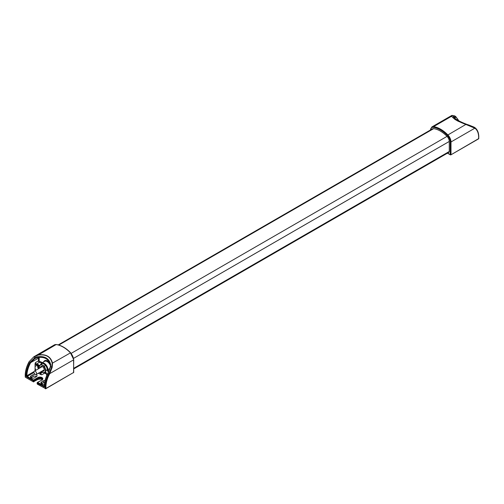 <?xml version="1.0" encoding="UTF-8"?>
<svg xmlns="http://www.w3.org/2000/svg" width="504" height="504" viewBox="0 0 504 504"><rect width="100%" height="100%" fill="white"/><g stroke="black" fill="none" stroke-linecap="round" stroke-linejoin="round"><path stroke-width="0.76" d="M35.916 370.257A3.698 2.136 60 0 1 35.072 367.548A3.698 2.136 60 0 1 35.834 365.854A3.698 2.136 60 0 1 37.687 366.036A3.578 2.066 -120 0 0 37.687 366.137M38.934 367.12L38.071 367.196A4.649 2.911 124.5 0 0 38.071 367.504L38.291 367.378M38.071 367.504L38.764 368.613M33.913 372.059A1.903 1.096 -120 0 0 34.745 373.968A1.903 1.096 -120 0 0 36.206 374.478A1.903 1.096 -120 0 0 36.603 373.609A1.903 1.096 -120 0 0 35.771 371.694A1.903 1.096 -120 0 0 34.303 371.183A1.903 1.096 -120 0 0 33.913 372.059M58.244 344.9L432.438 128.86A4.971 2.866 60 0 1 433.648 128.652A26.107 15.076 60 0 1 447.035 136.376A4.971 2.866 60 0 1 449.272 141.448L449.272 151.496A1.796 1.039 60 0 1 448.9 152.315L73.716 368.928M40.452 367.636A2.696 1.556 60 0 1 40.452 367.63A2.696 1.556 60 0 1 42.355 366.534A2.696 1.556 60 0 1 44.264 369.835A2.696 1.556 60 0 1 42.355 370.931M42.475 366.603A2.375 1.373 -120 0 0 41.391 366.547A2.375 1.373 -120 0 0 40.919 367.366M42.821 370.661A2.375 1.373 -120 0 0 43.772 370.661A2.375 1.373 -120 0 0 44.258 369.697M39.52 368.178A4.227 2.438 60 0 1 39.772 365.513A4.227 2.438 60 0 1 42.355 365.28A4.227 2.438 60 0 1 44.944 368.5A4.227 2.438 60 0 1 44.944 371.952A4.227 2.438 60 0 1 42.355 372.185A4.227 2.438 60 0 1 41.422 371.473M41.378 371.492L44.352 373.029L46.078 370.572L44.352 366.125L40.9 364.134L39.173 366.584L39.507 368.185M45.952 365.198L44.352 366.125M42.5 363.208L40.9 364.134M45.952 372.103L44.352 373.029M47.363 369.829L46.078 370.572M453.392 116.985L455.78 117.199A0.529 0.428 -55.4 0 0 455.685 116.531L452.29 115.429A0.529 0.498 -110.2 0 0 451.817 115.473L451.471 116.311L454.91 119.391L457.909 121.118L474.837 128.199A20.614 11.901 -60 0 1 478.642 137.34L478.535 138.877A0.529 0.529 0 0 0 478.8 138.424L478.642 138.203M455.685 116.531L454.488 115.813L451.578 115.573L431.859 126.958L430.284 130.315M478.642 137.34L478.8 137.126C478.769 132.678 477.42 129.49 474.768 127.55L474.768 127.55A0.529 0.428 124.6 0 0 474.743 127.531L465.879 124.438C458.086 121.495 453.386 118.78 451.786 116.304L452.29 115.429L454.936 116.096M455.238 116.248L455.704 116.544A0.529 0.428 -55.4 0 0 455.704 116.544L458.898 120.878M451.786 116.304A0.529 0.498 149.2 0 0 451.471 116.311L433.534 126.662A6.873 3.969 -120 0 0 431.859 126.958M465.879 124.438L447.892 134.952A28.01 16.172 -120 0 0 433.534 126.662A0.529 0.397 -82.7 0 0 433.295 127.355A27.481 15.863 60 0 1 447.388 135.494A6.344 3.66 60 0 1 450.242 141.97L450.242 154.602L447.596 153.071M474.743 127.531L474.768 127.55A0.529 0.428 124.6 0 1 474.837 128.199L450.992 141.97A6.873 3.969 -120 0 0 447.892 134.952L447.388 135.494M468.884 125.042L473.993 127.103M453.291 116.556L453.335 116.033A0.529 0.51 46.1 0 1 453.587 116.821A0.529 0.498 149.2 0 0 453.291 116.556C454.829 118.938 459.346 121.546 466.836 124.381L468.978 125.068L470.131 126.044M466.836 124.381L474.239 127.216M47.47 374.012A3.698 2.136 60 0 1 47.886 373.193M48.22 372.784L50.665 366.578L51.71 367.183L49.064 373.294L49.713 373.64L52.183 367.34L52.529 363.214C50.841 356.599 46.053 353.839 38.172 354.923L33.869 356.769L29.068 361.74C26.536 366.484 25.25 371.076 25.2 375.53L25.358 375.745A21.136 12.203 -60 0 1 29.257 361.859M44.415 385.881L44.258 386.171A0.529 0.416 35.2 0 0 44.314 386.694L44.415 386.303A21.136 12.203 -60 0 1 48.315 372.865M50.381 365.016L50.709 364.625C49.172 358.357 44.654 355.748 37.164 356.807L37.435 357.594L35.444 358.287L35.022 357.55L30.007 362.294A21.136 12.203 120 0 0 26.107 375.732L26.202 376.236L26.857 375.745A20.614 11.901 -60 0 1 30.656 362.641L34.852 358.609L37.372 357.575M38.411 368.815A4.864 4.864 0 0 1 37.687 366.036A3.698 2.136 60 0 1 39.394 367.756M39.596 365.772A1.058 0.611 60 0 1 39.463 365.652A5.286 3.049 -120 0 0 36.502 364.02A1.058 0.611 60 0 1 35.444 362.622L35.072 363.806L35.072 370.742M44.484 372.947A1.058 0.611 -120 0 0 44.692 373.105L41.7 374.825L38.279 373.281M44.402 384.079A2.375 1.373 180 0 1 40.912 382.864A2.375 1.373 180 0 1 41.611 381.893L43.476 380.816A2.375 1.373 180 0 1 45.083 380.413M44.692 382.164A2.375 1.373 0 0 0 43.476 382.542L41.611 383.62A2.375 1.373 0 0 0 41.441 383.727M35.916 374.566A2.375 1.373 180 0 1 37.075 375.745A2.375 1.373 180 0 1 36.376 376.715L34.511 377.792A2.375 1.373 180 0 1 31.916 378.094A2.375 1.373 180 0 1 30.448 376.822A2.375 1.373 180 0 1 31.147 375.852L33.018 374.774A2.375 1.373 180 0 1 35.318 374.422M36.546 376.608A2.375 1.373 0 0 0 33.018 376.501L31.147 377.578A2.375 1.373 0 0 0 30.977 377.685M37.164 356.807L35.022 357.55L33.976 356.939L38.121 355.131C45.914 354.035 50.614 356.744 52.214 363.264L70.465 352.857A6.873 3.969 60 0 1 73.559 359.875L49.713 373.64A20.614 11.901 -60 0 0 45.908 387.179L45.908 388.477L73.559 372.506L45.801 388.716L37.315 383.947L37.315 383.084L45.158 387.179L45.272 388.716A0.529 0.529 0 0 0 45.801 388.716L37.422 384.187L37.315 383.512M38.121 355.131L56.108 344.566A28.01 16.172 60 0 1 70.465 352.857L73.716 359.661L73.559 372.078M50.709 364.625L50.665 366.578L50.324 366.748L50.381 365.003C48.749 358.993 44.434 356.517 37.435 357.594L37.485 357.556M50.331 366.742L48.126 372.746C45.688 377.307 44.402 381.755 44.264 386.089L44.415 386.303M38.493 357.449A4.756 2.747 -120 0 0 38.436 358.149L30.656 362.641L30.007 362.294M26.107 375.732L26.857 375.745L33.97 371.631M58.817 345.057L433.648 128.652M71.203 353.361L447.035 136.376M73.597 358.344L449.272 141.448M73.716 368.323L449.272 151.496M454.52 117.923L455.78 117.199A20.614 11.901 -60 0 1 458.546 120.683M430.466 130A6.344 3.66 60 0 1 433.295 127.355M447.439 153.159L450.356 154.841A0.529 0.529 0 0 0 450.885 154.841L450.242 154.602L450.992 154.602L450.992 141.97L450.242 141.97M478.535 138.877L450.885 154.841L478.642 138.638L478.8 137.126M33.869 356.769L54.432 344.862A6.873 3.969 60 0 1 56.108 344.566A0.529 0.397 97.3 0 1 56.309 344.528C61.148 345.234 65.948 347.993 70.705 352.813L70.705 352.97M49.064 373.294A21.136 12.203 120 0 0 45.158 387.179L45.908 387.179M44.365 386.07L37.687 382.435L41.983 379.953A2.904 1.676 0 0 0 41.983 377.578A2.904 1.676 0 0 0 37.876 377.578L33.579 380.06L27.222 376.394L33.963 372.5M25.358 376.608L25.358 375.745L26.851 377.042L27.222 376.394L26.901 375.99M42.223 362.71A5.815 3.358 -120 0 0 39.709 361.595L39.18 360.896L39.18 358.149A4.227 2.438 60 0 1 39.268 357.38M49.707 362.874A5.815 3.358 -120 0 0 43.735 361.834M35.444 362.622L38.436 360.896A1.058 0.611 -120 0 0 39.495 362.294A5.286 3.049 60 0 1 41.53 363.113M39.18 358.149L38.436 358.149L38.436 360.896L39.18 360.896M35.072 363.806A1.588 0.913 -120 0 0 36.288 364.72A0.529 0.403 92.8 0 1 36.502 364.02L39.495 362.294A0.529 0.403 92.8 0 0 39.709 361.595M36.288 364.72A4.756 2.747 60 0 1 38.947 366.188L39.816 365.444M48.907 371.133A1.058 0.611 60 0 1 47.962 369.766A5.286 3.049 -120 0 0 45.637 364.474A5.286 3.049 -120 0 0 41.586 363.075L44.572 361.349A5.286 3.049 60 0 1 50.444 365.62M41.183 363.964A4.756 2.747 60 0 1 44.919 364.801A4.756 2.747 60 0 1 47.218 369.772L49.814 368.701M46.148 373.08L45.203 372.538M45.039 372.632L44.692 373.105L46.5 374.144M41.7 374.825A1.058 0.611 60 0 1 41.038 373.974A1.058 0.611 60 0 1 41.095 373.111L42.531 372.28M40.981 371.725A4.756 2.747 60 0 1 40.421 372.897A0.529 0.428 -135.9 0 0 41.095 373.111A5.286 3.049 -120 0 0 41.731 371.776M46.803 375.455A4.756 2.747 60 0 1 46.658 374.277A1.588 0.913 -120 0 0 45.53 372.349M46.607 373.88L46.658 374.277M45.631 372.462A0.529 0.397 -83.7 0 1 45.316 372.469M40.421 372.897A1.588 0.913 -120 0 0 40.496 374.56M47.225 369.911A1.588 0.913 -120 0 0 48.598 371.813M41.611 381.893L41.611 383.62M43.476 380.816L43.476 382.542M42.153 379.575A2.375 1.373 0 0 0 38.247 379.09L33.951 381.572L33.951 380.709L38.247 378.227L38.14 379.329L33.314 381.811L25.465 377.282A0.529 0.529 0 0 1 25.2 376.822L25.358 375.316M37.876 377.578L38.247 378.227A2.375 1.373 180 0 1 40.837 377.931A2.375 1.373 180 0 1 42.305 379.197L41.983 379.953M31.147 375.852L31.147 377.578M33.018 374.774L33.018 376.501M41.611 380.167L37.422 382.41L37.315 383.084L37.422 382.41A0.529 0.529 0 0 0 37.157 382.864L37.157 383.727A0.529 0.529 0 0 0 37.422 384.187M56.498 344.623A0.529 0.397 97.3 0 0 56.309 344.528L54.432 344.862M73.559 359.446L73.716 372.292A0.529 0.529 0 0 1 73.452 372.752M26.851 377.042L33.201 380.709L33.951 380.709L33.579 380.06L33.201 381.572L33.837 381.811A0.529 0.529 0 0 1 33.314 381.811L25.465 377.282M37.876 379.304L38.14 379.329C40.805 378.851 42.197 379.09 42.305 380.06M52.214 363.264L51.71 367.183L52.183 367.34M43.665 386.751L44.264 385.969M39.01 367.214L38.638 367.378M44.245 369.841L36.206 374.478M42.342 366.547L34.303 371.183M453.55 116.764L453.556 116.777C454.986 118.982 459.415 121.514 466.836 124.368M46.727 375.625L46.5 374.062L45.284 372.488M40.471 364.619L41.586 363.075M35.444 358.287L34.852 358.609"/></g></svg>
